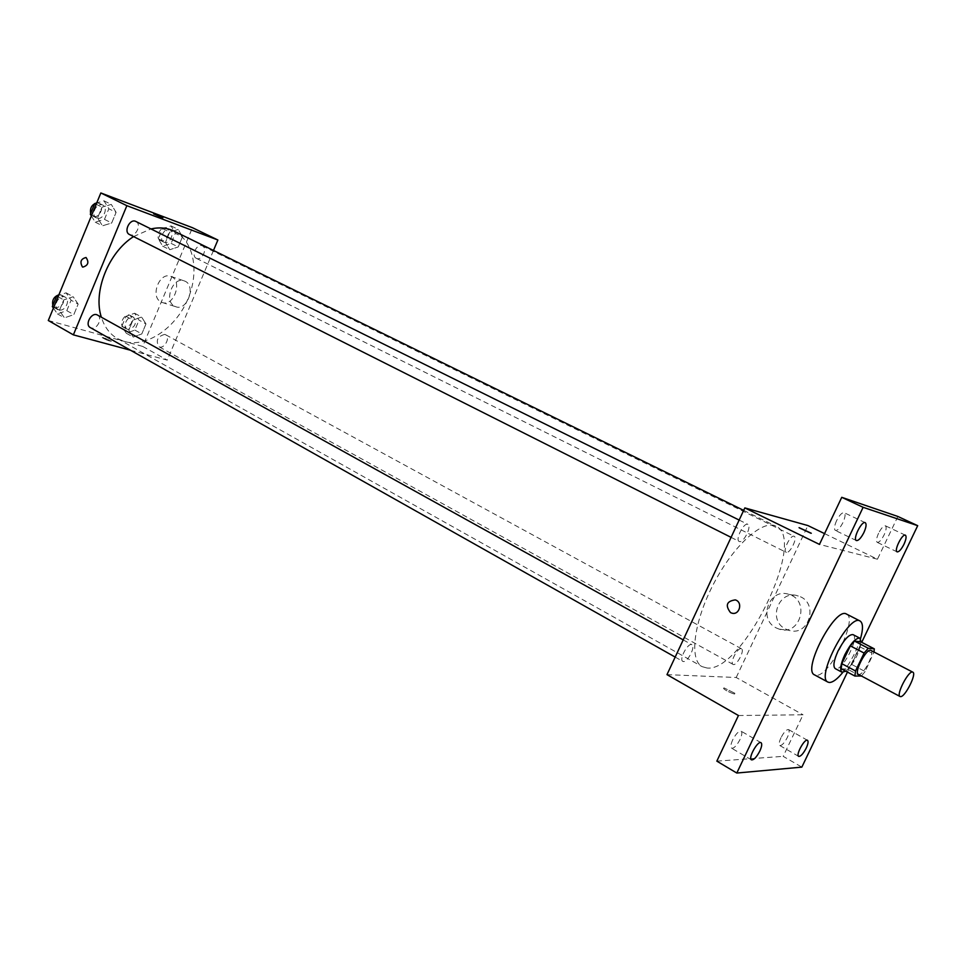 <?xml version="1.0" encoding="UTF-8"?>
<svg xmlns="http://www.w3.org/2000/svg" width="966" height="966" viewBox="0 0 966 966"><rect width="100%" height="100%" fill="white"/><g stroke="black" fill="none" stroke-linecap="round" stroke-linejoin="round"><path stroke-width="0.72" stroke-dasharray="4.83 3.62" d="M870.885 650.396C875.341 651.965 863.616 675.355 858.81 674.473L858.315 674.34M860.646 641.762L859.994 646.858L851.589 664.379L865.125 671.539L874.025 652.026M865.125 671.539L861.43 675.995M841.205 668.762L847.496 669.16L861.056 676.369M851.589 664.379L847.496 669.16M845.757 671.189C854.041 663.231 859.172 653.511 861.153 642.028M853.038 634.638C859.595 637.017 843.052 670.09 835.976 668.798L835.216 668.593M859.994 646.858L873.602 653.934M860.489 638.719C856.588 650.999 850.684 662.229 842.799 672.408M846.506 614.074C858.484 618.53 829.178 677.371 816.077 675.282L814.567 674.884M847.448 672.082L861.72 642.318M732.699 739.859C730.731 744.303 730.356 747.08 731.6 748.203C733.979 748.517 736.792 745.619 740.016 739.533C741.985 735.09 742.359 732.313 741.115 731.177C738.748 730.864 735.947 733.762 732.699 739.859M780.987 737.698C779.103 741.9 778.693 744.508 779.779 745.523C781.856 745.74 784.392 743.035 787.35 737.42C789.246 733.218 789.645 730.598 788.558 729.584C786.493 729.354 783.969 732.071 780.987 737.698M738.435 715.516L803.048 714.792L783.185 756.342L801.84 767.125M716.832 761.148L783.185 756.342M666.987 674.63L736.201 677.504L803.048 714.792M736.201 677.504L807.914 525.564M824.566 533.618L877.442 559.205L897.873 516.472M785.587 629.011L788.582 630.243C809.315 637.488 819.397 601.927 798.29 595.998C779.115 588.813 767.064 620.232 785.587 629.011M878.565 533.268C876.391 538.183 875.957 541.214 877.237 542.361C879.132 542.578 881.427 540.091 884.095 534.923C886.281 530.02 886.728 526.977 885.436 525.806C883.54 525.601 881.258 528.088 878.565 533.268M836.592 520.638C834.298 525.902 833.899 529.175 835.385 530.467C837.546 530.745 840.07 528.112 842.956 522.558C845.25 517.305 845.661 514.021 844.163 512.717C842.002 512.427 839.478 515.071 836.592 520.638M877.442 559.205L819.458 544.401M706.991 668.001L702.101 666.637C688.951 659.899 693.842 621.283 713.922 583.235C733.834 545.114 762.862 519.165 775.867 526.168C807.878 539.088 742.661 672.65 706.991 668.001M786.372 552.395L786.131 552.298C782.327 550.922 790.804 534.15 794.197 536.323C797.856 537.639 790.043 553.675 786.372 552.395M683.409 661.553L682.793 661.372C678.639 659.585 688.215 642.112 691.922 644.72C695.774 646.314 687.707 662.241 683.409 661.553M739.521 541.576L739.207 541.455C734.897 539.825 743.977 521.918 747.877 524.381C752.031 525.927 743.723 543.013 739.521 541.576M741.007 648.633C737.275 647.884 729.596 663.026 733.025 664.379C736.297 666.661 745.136 650.299 741.465 648.766L741.007 648.633M723.969 687.864L723.546 688.408C724.766 690.521 737.094 695.87 735.295 693.491L723.969 687.864L723.558 688.408C724.766 690.521 737.106 695.858 735.295 693.491L723.969 687.864M811.283 533.256L799.075 527.641M776.229 627.924L779.26 629.168C800.198 636.497 810.426 600.441 789.101 594.44C769.721 587.171 757.513 619.025 776.229 627.924M174.121 231.164C194.432 241.077 199.817 273.052 187.15 300.8C174.737 328.657 146.506 347.615 124.626 341.566L117.647 338.704C109.919 334.284 104.497 327.124 101.358 317.21M133.574 236.585L150.938 228.93M164.8 334.393C157.591 336.313 155.586 340.406 158.81 346.649C163.991 349.885 170.982 337.303 165.476 334.659L164.8 334.393M135.868 221.468C141.893 224.052 135.964 237.238 129.915 234.714M97.506 315.073C103.084 317.754 97.119 329.986 91.202 327.969L90.345 327.619M196.714 258.49L196.352 258.333C190.7 255.905 197.016 242.901 202.377 245.919C207.847 248.226 202.172 260.796 196.714 258.49M130.495 350.235L167.251 360.125L213.474 250.448M182.453 236.839L178.251 229.425L169.726 232.142L165.464 242.345L169.75 249.723L178.227 246.946L182.453 236.839L178.251 229.425L169.726 232.142L165.464 242.345L169.75 249.723L178.227 246.946L182.453 236.839L175.317 233.337L171.091 225.923L162.566 228.628L158.327 238.795L162.638 246.161L171.115 243.408L175.317 233.337M78.149 304.121L73.175 296.731L63.756 299.907L59.373 310.533L64.456 317.862L73.814 314.626L78.149 304.121L73.175 296.731L63.756 299.907L59.373 310.533L64.456 317.862L73.814 314.626L78.149 304.121L71.098 300.197L66.099 292.831L58.684 295.294M48.3 320.507L142.678 346.42L192.451 227.698M116.101 212.351L111.295 204.406L102.01 207.159L97.566 217.918L102.456 225.815L111.694 223.001L116.101 212.351L111.295 204.406L102.01 207.159L97.566 217.918L102.456 225.815L111.694 223.001L116.101 212.351L108.844 208.765L104.026 200.831L96.709 202.969M145.975 323.936L141.604 317.029L132.958 320.144L128.756 330.215L133.211 337.086L141.797 333.922L145.975 323.936L141.604 317.029L132.958 320.144L128.756 330.215L133.211 337.086L141.797 333.922L145.975 323.936L139.019 320.144L134.624 313.238L125.978 316.317L121.788 326.363L126.268 333.234L134.854 330.094L139.019 320.144M142.678 346.42L167.251 360.125M174.641 306.234L175.558 306.645C187.368 311.716 196.593 284.849 184.373 280.949C173.059 275.95 163.423 301.066 174.641 306.234M103.712 337.641L102.203 337.593C105.862 339.875 108.916 341.07 111.404 341.167L102.203 337.593C105.862 339.875 108.929 341.07 111.404 341.167L103.712 337.629M162.892 217.809L153.654 213.824M161.056 301.996L161.974 302.406C173.832 307.49 183.142 280.345 170.873 276.421C159.523 271.398 149.79 296.791 161.056 301.996M127.862 329.418L127.138 329.128C121.607 326.448 128.478 314.107 133.706 317.331C137.039 323.525 135.083 327.546 127.862 329.418M134.624 313.238L141.604 317.029M125.978 316.317L132.958 320.144M121.788 326.363L128.756 330.215M126.268 333.234L133.211 337.086M134.854 330.094L141.797 333.922M124.409 327.51L123.672 327.208C118.142 324.528 125.012 312.211 130.229 315.447C133.574 321.63 131.63 325.651 124.409 327.51M164.244 242.309L163.882 242.152C158.17 239.689 164.377 226.889 169.799 229.932C175.317 232.263 169.762 244.652 164.244 242.309M171.091 225.923L178.251 229.425M162.566 228.628L169.726 232.142M158.327 238.795L165.464 242.345M162.638 246.161L169.75 249.723M171.115 243.408L178.227 246.946M160.706 240.546L160.332 240.389C154.62 237.914 160.815 225.138 166.249 228.181C171.767 230.524 166.224 242.889 160.706 240.546M53.408 308.118L57.417 313.878L66.775 310.678L71.098 300.197M59.071 309.869L58.189 309.506C52.116 306.488 59.494 293.592 65.253 297.19C70.88 299.895 65.012 311.933 59.071 309.869M66.099 292.831L73.175 296.731M58.081 296.755L63.756 299.907M53.722 307.345L59.373 310.533M57.417 313.878L64.456 317.862M66.775 310.678L73.814 314.626M58.902 294.787L61.727 295.234C65.471 301.851 63.418 306.065 55.569 307.9L52.828 305.328M91.372 215.949L95.236 222.156L104.473 219.367L108.844 208.765M96.914 218.099L96.455 217.905C90.164 215.14 96.733 201.701 102.734 205.07C108.808 207.69 103 220.659 96.914 218.099M104.026 200.831L111.295 204.406M96.177 204.261L102.01 207.159M91.758 214.995L97.566 217.918M95.236 222.156L102.456 225.815M104.473 219.367L111.694 223.001M96.745 202.884L99.124 203.283C105.197 205.903 99.401 218.847 93.316 216.287L90.647 213.462M865.246 522.678L844.163 512.717M856.371 540.549L835.385 530.467M761.039 742.697L741.115 731.177M751.463 759.856L731.6 748.203M807.504 740.318L788.558 729.584M798.677 756.378L779.779 745.523M905.396 535.188L885.436 525.806M897.112 551.864L877.237 542.361M779.26 629.168L788.582 630.243M789.101 594.44L798.29 595.998M117.647 338.704L702.101 666.637M743.675 510.386L775.867 526.168M741.465 648.766L165.476 334.659M733.025 664.379L158.81 346.649M731.081 537.362L739.207 541.455M739.159 520.07L747.877 524.381M675.186 657.085L682.793 661.372M683.216 639.89L691.922 644.72M196.352 258.333L786.131 552.298M202.377 245.919L794.197 536.323M161.974 302.406L175.558 306.645M170.873 276.421L184.373 280.949M123.672 327.208L127.138 329.128M130.229 315.447L133.706 317.331M160.332 240.389L163.882 242.152M166.249 228.181L169.799 229.932M54.688 307.538L58.189 309.506M61.727 295.234L65.253 297.19M92.857 216.094L96.455 217.905M99.124 203.283L102.734 205.07"/><path stroke-width="1.45" d="M900.529 696.619L900.058 696.51C895.651 694.977 909.066 669.426 912.834 672.179C916.988 673.592 905.033 697.319 900.529 696.619M900.058 696.51L858.315 674.34C853.594 672.626 866.804 647.486 870.885 650.396L912.834 672.179M874.302 648.838L868.241 648.234L864.111 653.064L850.334 645.88L854.475 641.086L860.646 641.762L874.302 648.838L874.025 652.026M864.111 653.064L855.526 670.959L854.874 676.043L861.43 675.995M850.334 645.88L841.809 663.69L855.526 670.959M841.809 663.69L841.205 668.762L854.874 676.043M861.153 642.028L859.849 638.164C855.828 637.765 850.817 643.271 844.839 654.682C840.577 664.173 839.623 670.018 841.966 672.203L845.757 671.189M841.966 672.203L835.216 668.593C832.837 666.395 833.767 660.563 838.005 651.084C843.97 639.709 848.981 634.227 853.038 634.638L859.849 638.164M854.475 641.086L868.241 648.234M842.799 672.408C837.353 679.062 832.897 682.419 829.42 682.491L827.947 682.105C815.449 677.577 849.223 613.265 860.042 620.993C863.121 623.022 863.278 628.938 860.489 638.719M827.947 682.105L814.567 674.884C801.828 670.211 835.421 606.237 846.506 614.074L860.042 620.993M903.947 544.329C901.242 549.533 898.972 552.045 897.112 551.864C893.707 550.765 902.389 533.268 905.396 535.188C906.639 536.347 906.156 539.39 903.947 544.329M806.199 748.155C803.217 753.83 800.705 756.559 798.677 756.378C795.465 755.062 804.726 738.217 807.504 740.318C808.554 741.32 808.119 743.929 806.199 748.155M759.831 751.053C756.583 757.199 753.794 760.133 751.463 759.856C747.805 758.286 757.863 740.282 761.039 742.697C762.234 743.796 761.836 746.585 759.831 751.053M863.906 532.532C860.996 538.134 858.484 540.803 856.371 540.549C852.471 539.245 861.781 520.481 865.246 522.678C866.683 523.958 866.236 527.243 863.906 532.532M861.72 642.318L917.7 525.673L863.121 507.307L736.804 773.042L801.84 767.125L847.448 672.082M824.566 533.618L807.914 525.564L744.834 507.911L666.987 674.63L738.435 715.516L716.832 761.148L736.804 773.042M917.7 525.673L897.873 516.472L841.748 497.321L863.121 507.307M841.748 497.321L819.458 544.401L744.834 507.911M730.513 612.601C725.031 605.368 726.625 601.142 735.283 599.898C743.265 602.12 739.388 615.849 731.576 613.048L730.513 612.601C725.031 605.368 726.625 601.142 735.283 599.898C743.277 602.12 739.401 615.861 731.576 613.048L730.513 612.601M810.885 533.22L799.256 527.847L810.885 533.22M799.075 527.641L811.283 533.256M101.358 317.21C92.845 291.792 108.421 252.488 133.574 236.585M150.938 228.93C159.475 227.07 167.203 227.819 174.121 231.164L743.675 510.386M129.915 234.714L129.468 234.521C123.225 231.792 129.927 218.123 135.868 221.468L739.159 520.07M675.186 657.085L90.345 327.619C84.308 324.624 91.806 311.499 97.506 315.073L683.216 639.89M213.474 250.448L217.881 240.003L126.86 205.686L73.38 334.864L130.495 350.235M217.881 240.003L192.451 227.698L100.838 192.959L126.86 205.686M100.838 192.959L48.3 320.507L73.38 334.864M82.472 266.966C79.659 261.991 80.842 258.84 86.046 257.499C89.246 262.317 88.16 265.517 82.786 267.111L82.472 266.966C79.659 261.991 80.842 258.84 86.046 257.499C89.258 262.317 88.172 265.517 82.786 267.111L82.484 266.978M161.491 217.374L153.691 213.872L161.491 217.374M153.654 213.824L162.892 217.809M58.684 295.294L56.68 295.97L52.321 306.548L53.408 308.118M56.68 295.97L58.081 296.755M52.321 306.548L53.722 307.345M52.828 305.328C51.898 300.148 53.927 296.634 58.902 294.787M96.709 202.969L94.728 203.548L90.321 214.271L91.372 215.949M94.728 203.548L96.177 204.261M90.321 214.271L91.758 214.995M90.647 213.462C89.814 208.04 91.842 204.514 96.745 202.884M129.468 234.521L731.081 537.362"/></g></svg>
